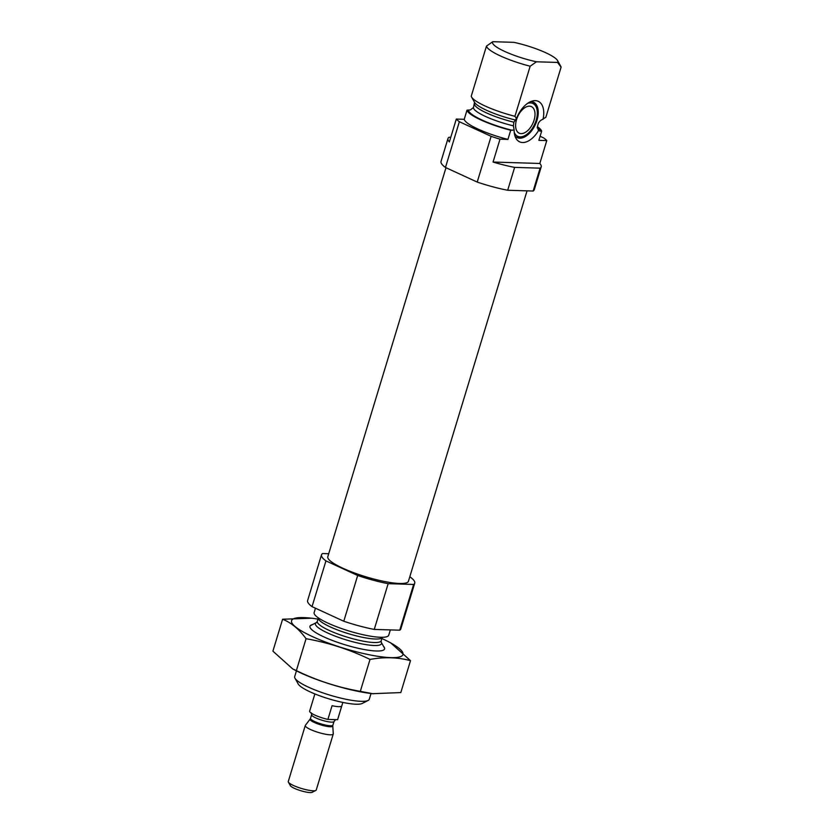 <?xml version="1.0" encoding="UTF-8"?>
<svg xmlns="http://www.w3.org/2000/svg" width="834" height="834" viewBox="0 0 834 834"><rect width="100%" height="100%" fill="white"/><g stroke="black" fill="none" stroke-linecap="round" stroke-linejoin="round"><path stroke-width="1.25" d="M447.973 138.538L441.019 161.421A48.726 9.383 16.9 0 0 445.46 167.478L477.215 182.073A48.726 9.383 16.9 0 0 507.677 190.256L514.63 167.384L540.109 168.166A48.726 9.383 16.9 0 0 541.203 166.873A48.726 9.383 16.9 0 0 539.827 163.464L546.77 140.592L538.858 140.352L541.641 131.199L538.43 130.73L537.398 126.57L538.483 122.932L540.359 120.68L545.874 117.25L561.094 67.158L557.56 62.435L536.481 61.789L530.163 66.22A38.979 7.506 16.9 0 1 486.462 46.12L471.241 96.212A38.979 7.506 16.9 0 0 471.564 97.025A38.979 7.506 16.9 0 0 514.943 116.312L516.475 118.553L513.869 122.181L513.4 125.84L514.14 129.989L510.71 130.26L507.927 139.414L500.014 139.174A48.726 9.383 16.9 0 1 491.111 136.328L459.357 121.733A48.726 9.383 16.9 0 1 456.302 119.074L449.359 141.947A48.726 9.383 16.9 0 1 447.973 138.538A48.726 9.383 16.9 0 1 449.078 137.245L450.767 137.297M456.302 119.074L464.225 119.314L466.998 110.171L470.439 109.9L473.462 107.482L474.525 102.332A34.517 6.641 16.9 0 0 514.974 119.908M537.232 127.967L537.398 126.57M543.017 119.356A22.299 12.677 114.7 0 0 532.895 100.893A22.299 12.677 114.7 0 0 516.475 118.553M514.943 116.312L530.163 66.22M464.225 119.314A38.979 7.506 16.9 0 0 507.927 139.414M546.77 140.592A48.726 9.383 16.9 0 0 543.716 137.933L540.098 136.265M507.677 190.256L533.155 191.038L540.109 168.166M533.155 191.038A48.726 9.383 16.9 0 0 534.26 189.745L541.203 166.873M445.46 167.478L459.357 121.733M539.827 163.464L493.061 162.046A48.726 9.383 16.9 0 0 514.63 167.384M493.061 162.046L500.014 139.174M477.215 182.073L491.111 136.328M466.998 110.171A38.979 7.506 16.9 0 0 510.71 130.26M541.641 131.199A38.979 7.506 16.9 0 0 537.367 126.674M561.094 67.158A38.979 7.506 16.9 0 0 560.771 66.345L557.539 60.559A34.1 6.568 16.9 0 0 513.859 42.336L492.779 41.7A34.1 6.568 16.9 0 0 536.481 61.789M486.462 46.12L492.779 41.7M557.56 62.435A34.1 6.568 16.9 0 0 557.539 60.559M296.435 670.838L294.683 676.593A38.979 7.506 16.9 0 0 294.986 678.219L298.218 684.016A34.1 6.568 16.9 0 0 321.914 696.578A34.1 6.568 16.9 0 0 356.087 704.219A34.1 6.568 16.9 0 0 362.217 703.458L368.117 700.445A38.979 7.506 16.9 0 0 369.274 699.257L371.026 693.502M294.986 678.219A38.979 7.506 16.9 0 0 322.06 692.585A38.979 7.506 16.9 0 0 361.112 701.321A38.979 7.506 16.9 0 0 368.117 700.445M315.461 608.205L314.147 612.552A38.979 7.506 16.9 0 0 338.02 627.283A38.979 7.506 16.9 0 0 380.575 637.28A38.979 7.506 16.9 0 0 388.727 635.216L390.343 629.91M328.711 553.713L322.602 553.536A48.726 9.383 16.9 0 0 321.497 554.829A48.726 9.383 16.9 0 0 325.938 560.886L312.041 606.631L343.785 621.236A48.726 9.383 16.9 0 0 374.257 629.42L399.736 630.191A48.726 9.383 16.9 0 0 400.831 628.899L414.727 583.154A48.726 9.383 16.9 0 0 410.297 577.086L409.775 576.847M321.497 554.829L307.6 600.574A48.726 9.383 16.9 0 0 312.041 606.631M325.938 560.886L357.682 575.491L343.785 621.236M357.682 575.491A48.726 9.383 16.9 0 0 388.154 583.675L374.257 629.42M388.154 583.675L413.633 584.446L399.736 630.191M413.633 584.446A48.726 9.383 16.9 0 0 414.727 583.154M445.981 167.717L327.793 556.737A42.148 8.111 16.9 0 0 353.606 572.656A42.148 8.111 16.9 0 0 399.622 583.477A42.148 8.111 16.9 0 0 408.441 581.235L527.046 190.85M514.14 129.989A22.299 12.677 114.7 0 0 515.819 138.048A22.299 12.677 114.7 0 0 522.584 142.52A22.299 12.677 114.7 0 0 538.43 130.73M514.932 135.921A19.484 11.082 114.7 0 0 517.163 137.61A19.484 11.082 114.7 0 0 519.749 138.204A19.484 11.082 114.7 0 0 536.262 122.421A19.484 11.082 114.7 0 0 533.447 102.196A19.484 11.082 114.7 0 0 530.716 101.602M521.135 133.628A14.616 8.309 114.7 0 0 533.52 121.785A14.616 8.309 114.7 0 0 531.414 106.627A14.616 8.309 114.7 0 0 517.758 116.437A14.616 8.309 114.7 0 0 519.207 133.19A14.616 8.309 114.7 0 0 521.135 133.628M514.234 132.345A18.077 10.279 114.7 0 0 520.155 136.88A18.077 10.279 114.7 0 0 522.105 136.682A18.077 10.279 114.7 0 0 534.646 124.203A18.077 10.279 114.7 0 0 535.96 106.554A18.077 10.279 114.7 0 0 527.547 103.406M516.288 137.12A19.484 11.082 114.7 0 0 517.924 137.37A19.484 11.082 114.7 0 0 520.041 137.151L522.105 136.682M535.96 106.554L534.969 104.677A19.484 11.082 114.7 0 0 532.509 101.852M360.309 691.344L370.015 659.423C384.245 656.838 397.745 657.244 410.505 660.653L400.81 692.574L372.725 693.69L360.309 691.344C338.083 687.435 316.764 680.534 296.362 670.63L292.713 668.931L295.82 670.526A58.224 11.207 16.9 0 0 301.22 673.142A58.224 11.207 16.9 0 0 371.703 693.586A58.224 11.207 16.9 0 0 373.538 693.784M292.713 668.931L272.906 651.156L282.601 619.235C291.337 622.727 299.145 629.222 306.057 638.708C328.283 642.618 349.602 649.519 370.015 659.423M318.004 619.12A58.224 11.207 16.9 0 0 311.707 618.223L282.601 619.235M296.362 670.63L306.057 638.708M410.505 660.653L390.708 642.868L387.591 641.283A58.224 11.207 16.9 0 0 381.868 638.521M312.406 624.624A38.979 7.506 16.9 0 0 310.269 627.908A38.979 7.506 16.9 0 0 323.884 636.895A38.979 7.506 16.9 0 0 383.411 650.124A38.979 7.506 16.9 0 0 383.452 646.214M311.707 618.223A58.224 11.207 16.9 0 0 312.343 636.54A58.224 11.207 16.9 0 0 388.404 657.505A58.224 11.207 16.9 0 0 387.591 641.283M309.685 711.037A14.616 2.815 16.9 0 0 309.654 711.121A14.616 2.815 16.9 0 0 327.898 719.408L332.068 705.689A14.616 2.815 -163.1 0 0 341.763 705.981L337.593 719.711A14.616 2.815 16.9 0 0 337.624 719.617A14.616 2.815 16.9 0 0 337.645 719.534M327.898 719.408L337.593 719.711M305.275 725.528L288.272 781.51A14.616 2.815 16.9 0 0 288.376 782.125L290.368 785.67A11.624 2.241 16.9 0 0 300.751 790.705A11.624 2.241 16.9 0 0 312.187 792.3L315.805 790.455A14.616 2.815 16.9 0 0 316.242 790.006L333.246 734.024A14.616 2.815 16.9 0 0 333.266 733.826L332.787 725.976A11.874 2.283 16.9 0 1 320.756 724.871A11.874 2.283 16.9 0 1 310.133 719.096L305.369 725.34A14.616 2.815 16.9 0 0 305.275 725.528A14.616 2.815 16.9 0 0 318.442 732.471A14.616 2.815 16.9 0 0 333.246 734.024M288.376 782.125A14.616 2.815 16.9 0 0 301.439 788.453A14.616 2.815 16.9 0 0 315.805 790.455M473.462 107.482A33.37 6.422 16.9 0 0 513.4 125.84M468.593 110.213A37.269 7.172 16.9 0 0 512.305 130.312M540.046 131.157A37.269 7.172 16.9 0 0 537.252 127.394M474.515 104.083A33.37 6.422 16.9 0 0 513.869 122.181M381.232 642.243L381.19 640.762A33.37 6.422 16.9 0 1 374.205 642.524A33.37 6.422 16.9 0 1 337.77 633.965A33.37 6.422 16.9 0 1 317.327 621.361L316.461 622.56A34.517 6.641 16.9 0 0 333.6 635.508A34.517 6.641 16.9 0 0 374.268 645.506A34.517 6.641 16.9 0 0 381.232 642.243L384.193 647.538M317.327 621.361L318.379 617.89A33.37 6.422 16.9 0 0 338.958 630.494A33.37 6.422 16.9 0 0 375.269 639.011A33.37 6.422 16.9 0 0 382.243 637.291L381.19 640.762M311.405 712.924L311.614 714.717A11.697 2.252 16.9 0 0 322.153 720.274A11.697 2.252 16.9 0 0 333.996 721.514L335.174 720.149M310.133 719.096L310.509 718.355A11.697 2.252 16.9 0 0 321.048 723.902A11.697 2.252 16.9 0 0 332.891 725.153L332.787 725.976M474.525 102.332L471.564 97.025M316.461 622.56L311.061 625.312M371.703 693.586L372.725 693.7M337.624 719.617L342.847 702.426M309.654 711.121L314.877 693.93M332.891 725.153L333.996 721.514M310.509 718.355L311.614 714.717"/></g></svg>
